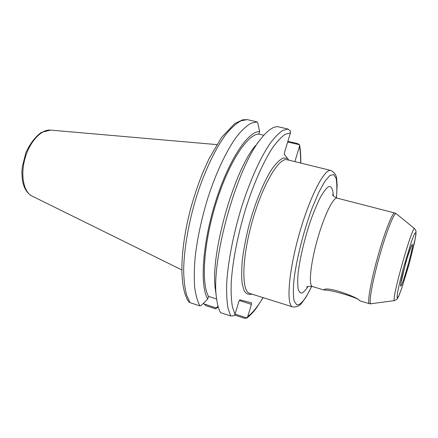 <?xml version="1.0" encoding="UTF-8"?>
<svg xmlns="http://www.w3.org/2000/svg" width="438" height="438" viewBox="0 0 438 438"><rect width="100%" height="100%" fill="white"/><g stroke="black" fill="none" stroke-linecap="round" stroke-linejoin="round"><path stroke-width="0.66" d="M324.005 290L324.016 289.732C327.142 285.998 358.207 297.287 359.905 300.835L359.97 300.879C359.872 298.229 330.055 289.315 324.306 290.115L324.005 290M288.839 160.155L284.322 154.368L284.476 152.468L290.471 132.867L290.531 131.165L288.007 129.04L282.68 130.502C278.672 133.168 274.319 137.702 269.622 144.097C260.035 158.359 249.655 181.502 241.316 207.979C233.213 234.664 227.935 262.242 226.703 283.375C226.408 293.361 226.857 301.716 228.05 308.44L230.727 316.006L234.051 315.76L234.992 314.221L238.951 301.284L239.832 299.827L251.532 302.822L251.445 304.377L247.755 316.499L246.599 318.169L244.492 318.284L235.009 315.185L234.768 314.78M257.144 143.472L260.993 138.698C267.574 130.376 273.202 126.379 277.878 126.702L288.007 129.04M263.84 135.254L258.853 134.077L259.63 131.586L257.933 123.615L257.111 121.906L251.144 123.182C246.725 125.701 241.995 130.059 236.947 136.251C226.709 150.097 215.939 172.725 207.601 198.732C201.535 218.819 197.407 238.097 195.211 256.558C194.198 268.122 194.012 278.349 194.647 287.24C195.731 295.196 197.5 301.415 199.958 305.91L190.043 302.653L186.528 294.949C184.787 288.177 183.829 279.827 183.659 269.907C183.998 248.948 188.712 221.836 196.755 195.759C205.094 169.9 215.983 147.442 226.43 133.727C231.582 127.595 236.432 123.292 240.982 120.822L247.147 119.607L242.597 119.853L234.648 123.631L221.535 137.483L209.03 158.72L202.307 173.738C198.069 184.579 194.275 195.879 190.93 207.628C179.711 249.605 178.956 288.023 188.74 301.777L190.043 302.653M287.859 141.414L297.709 143.549L299.559 144.775L299.51 146.38L294.867 161.633M239.405 300.534L251.445 304.377M218.025 306.178L216.246 307.936L203.818 303.879L203.763 302.965M246.873 317.939L235.042 314.073M287.689 141.961L299.559 144.775M216.246 307.936L215.562 308.823L206.227 305.773L203.818 303.879M215.562 308.823L218.25 306.961M247.147 119.607L257.111 121.906M199.958 305.91L201.579 305.127L207.743 299.006L208.548 296.406L216.646 299.012M230.727 316.006L220.637 312.694C218.655 309.365 217.275 304.421 216.503 297.867C210.574 261.262 236.947 166.922 260.993 138.698M259.63 131.586C248.1 130.951 228.505 160.248 215.474 201.984C202.378 243.676 199.706 286.167 207.743 299.006M258.853 134.077C247.607 133.935 228.784 162.389 216.257 202.509C203.67 242.592 200.965 283.561 208.548 296.406M255.524 145.482C233.509 171.455 209.988 255.606 215.343 289.228L215.688 291.785M306.699 287.098C307.191 286.342 309.124 286.162 312.486 286.551L312.245 286.452C308.472 284.919 310.608 263.419 317.408 239.46C324.158 215.485 333.384 196.777 337.194 198.146L394.764 212.967C392.607 212.014 384.799 231.675 377.879 256.339C370.926 280.993 367.126 302.62 369.261 303.66L359.97 300.879M333.313 195.797C333.006 188.723 331.216 185.471 328.078 186.971C325.762 188.844 323.096 192.49 320.079 197.91C316.942 204.272 313.789 211.861 310.613 220.686C304.377 239.017 299.515 259.92 297.988 274.664C297.49 281.459 297.632 286.622 298.404 290.148L300.331 292.896C302.28 293.575 304.815 291.456 307.947 286.54M311.659 286.348C305.516 299.236 300.55 305.395 296.767 304.826L294.188 301.284C293.192 296.477 293.121 289.315 293.975 279.805C296.46 259.143 303.824 230.131 312.469 207.207L318.853 192.227L324.826 181.414L329.907 175.463L333.74 174.548L336.132 178.403C336.986 183.122 337.074 189.621 336.384 197.888M412.514 244.459L411.638 245.247L407.132 258.091L402.133 276.586C401.016 281.667 400.507 284.82 400.611 286.041C401.827 288.22 413.335 247.985 412.514 244.459M397.135 298.196L397.343 293.843C398.465 287.667 400.381 279.406 403.091 269.058L411.605 241.037L414.622 233.487L415.947 232.463L415.405 237.818L409.776 261.656L401.86 287.87L398.777 295.946L397.135 298.196M394.397 300.528L396.97 299.247L398.668 296.285L401.75 288.226L408.714 265.543L414.31 243.386L415.919 234.631L416.001 230.985L414.687 228.702C412.766 223.709 391.205 299.953 394.397 300.528M394.561 300.605L370.712 303.775C368.593 302.746 372.607 280.49 379.691 255.595C386.749 230.684 394.452 211.636 396.259 213.728L414.666 228.685M336.461 197.916L337.14 185.274L336.696 179.366C336.669 175.627 334.747 172.665 330.925 170.486C324.558 168.143 309.518 197.155 298.946 235.107C288.308 273.044 286.118 305.647 292.781 306.95L292.808 306.956M311.741 286.364L306.206 296.811L301.952 302.773C299.937 305.768 296.904 307.169 292.841 306.967L249.83 293.455C241.398 291.566 241.677 259.093 252.091 222.011C262.417 184.902 279.017 156.996 287.202 159.75L330.925 170.486M287.514 158.49L283.381 157.965C280.101 159.432 276.433 162.903 272.376 168.373C264.07 180.872 255.064 202.695 248.8 226.096C245.932 237.763 243.807 248.817 242.428 259.247C241.53 268.981 241.437 277.144 242.154 283.736L244.234 290.936C246.266 293.925 248.8 294.977 251.85 294.09M234.992 314.221L232.436 306.939C231.308 300.441 230.903 292.354 231.215 282.674C232.458 262.192 237.61 235.43 245.466 209.517C253.547 183.801 263.577 161.31 272.808 147.447C277.336 141.233 281.519 136.837 285.368 134.252L290.471 132.867M299.51 146.38C300.348 151.061 300.714 156.618 300.616 163.046M263.008 297.594C257.675 306.704 252.589 313.006 247.755 316.499M50.496 130.091L41.145 132.495C35.051 137.061 29.965 143.79 25.886 152.692L22.294 166.873L21.9 172.085L22.272 179.268C23.471 187.502 26.729 193.103 32.051 196.076C23.701 192.129 20.241 175.326 24.982 158.529C29.636 141.704 41.309 129.133 50.496 130.091L216.794 144.6M332.535 194.675C332.557 195.562 334.106 196.717 337.194 198.146M312.486 286.551L324.306 290.115M400.622 284.328L405.544 263.523C407.816 255.644 409.694 249.923 411.173 246.359L411.512 245.636M396.226 213.7L394.764 212.967M371.024 303.857L369.393 303.726M299.603 144.989C300.528 150.135 300.917 156.169 300.769 163.084M263.156 297.643L256.361 308.084C253.109 312.48 249.852 315.842 246.599 318.169M32.051 196.076L181.77 269.901M215.343 289.228L216.503 297.867"/></g></svg>

